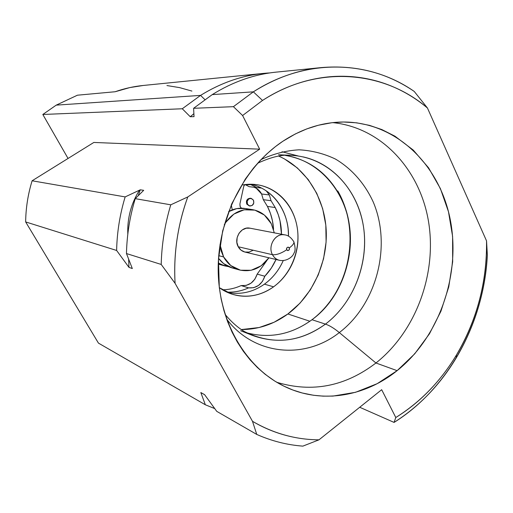 <?xml version="1.0" encoding="UTF-8"?>
<svg xmlns="http://www.w3.org/2000/svg" width="513" height="513" viewBox="0 0 513 513"><rect width="100%" height="100%" fill="white"/><g stroke="black" fill="none" stroke-linecap="round" stroke-linejoin="round"><path stroke-width="0.77" d="M223.617 256.942L221.199 251.062L219.994 244.656L223.617 256.942L218.711 255.673L223.617 256.942L230.786 265.554L240.462 270.216L251.133 270.28L261.188 265.798L268.927 257.795C261.079 268.427 251.255 272.486 239.462 269.96C232.633 267.966 227.349 263.624 223.617 256.942M224.296 224.675C231.325 213.434 240.712 208.419 252.454 209.631C260.745 211.151 267.017 215.838 271.268 223.7L274.301 232.851L271.268 223.7L264.368 215.043L254.865 210.138L244.169 209.772L233.902 214.068L225.688 222.424L224.296 224.662M252.043 209.567L245.002 208.47C239.334 207.643 233.857 208.695 228.574 211.638L236.801 208.605L245.329 208.522M272.467 254.704C267.369 245.9 275.718 232.607 284.862 234.877L283.4 234.71C274.654 233.922 267.748 246.496 272.467 254.704C276.321 255.102 281.053 253.467 286.658 249.799C286.581 247.292 287.466 246.657 289.319 247.907C292.596 245.49 294.129 243.489 293.904 241.905L293.654 241.386L293.904 241.905C294.129 243.489 292.596 245.49 289.319 247.907L288.396 247.151L287.235 247.388L286.517 248.484L286.658 249.799L287.581 250.556L288.742 250.312L289.46 249.215L289.319 247.907C289.403 250.415 288.518 251.043 286.658 249.799C281.053 253.467 276.321 255.102 272.467 254.704C274.083 257.667 276.398 259.54 279.418 260.309L279.386 260.296C276.379 259.52 274.077 257.654 272.467 254.704L238.224 246.753L272.467 254.704M250.049 228.202L246.291 228.202L242.264 229.92L239.052 233.21L237.153 237.57L236.865 242.328L238.224 246.753L241.027 250.152L244.823 252.024L279.386 260.296C286.786 261.771 292.936 256.628 293.955 253.133C295.462 251.184 295.443 247.426 293.891 241.854C291.211 237.57 288.203 235.249 284.862 234.877L249.966 228.189C241.251 226.034 233.338 238.474 238.224 246.753C239.763 249.53 241.969 251.287 244.836 252.024L249.042 252.088L253.031 250.338M273.583 286.818C260.392 296.02 246.432 298.425 231.709 294.045L219.327 287.684C224.438 291.397 230.01 293.911 236.044 295.225C242.482 296.617 248.952 296.578 255.448 295.116C261.938 293.635 267.985 290.871 273.583 286.818C279.175 282.766 283.933 277.732 287.851 271.73C291.762 265.728 294.565 259.187 296.257 252.107C297.95 245.022 298.412 237.91 297.649 230.754C296.88 223.604 294.93 216.928 291.794 210.728C288.652 204.527 284.535 199.268 279.438 194.94C274.34 190.618 268.613 187.578 262.271 185.821C255.923 184.071 249.427 183.776 242.784 184.924L255.307 184.494C276.18 186.758 293.301 204.578 297.117 226.932C300.964 249.286 291.333 273.961 273.583 286.818L264.432 284.164L273.583 286.818M227.464 292.404C240.616 294.962 252.941 292.218 264.432 284.164C272.634 278.168 278.905 270.313 283.24 260.61M139.453 190.195C131.072 203.61 127.192 218.275 127.808 234.191M284.529 158.966L297.367 167.963L308.223 179.563L316.745 193.311L322.664 208.676L325.813 225.104L326.101 242.021L323.543 258.834L318.233 274.981L310.333 289.89L300.111 303.048L287.896 313.975L274.089 322.254L259.174 327.525L241.386 329.564C258.219 329.526 273.724 324.331 287.896 313.975L309.878 321.253L287.896 313.975C312.885 295.405 327.82 262.335 326.197 230.042C324.479 197.781 306.094 168.245 278.751 156.106M247.061 332.911C270.171 338.779 291.82 334.386 311.994 319.721L311.077 320.394C291.018 334.591 269.594 338.734 246.811 332.841M303.055 156.882C335.201 163.936 359.459 194.029 363.884 229.542C368.296 265.093 352.931 303.298 325.447 324.12L311.994 319.721L325.447 324.12C302.567 340.722 278.367 344.531 252.838 335.54L240.616 330.725M291.589 155.375L291.653 155.375C326.839 157.19 355.996 186.277 362.915 223.373C369.899 260.495 354.598 302.067 325.447 324.12C329.481 325.46 334.104 328.275 339.317 332.578C334.104 328.275 329.481 325.46 325.447 324.12C299.156 342.889 272.031 345.307 244.085 331.385L243.797 331.225M395.792 417.524L381.678 389.7L318.977 439.827C307.467 439.763 296.091 438.192 284.862 435.114C273.634 432.017 262.848 427.419 252.499 421.314L175.093 283.336L161.197 264.445L126.467 253.55L132.316 268.536L128.981 267.382L128.622 259.212L128.981 267.382L116.624 250.466L25.65 221.924C25.836 207.925 27.991 194.215 32.107 180.781C27.991 194.215 25.836 207.925 25.65 221.924L116.624 250.466C117.009 232.274 119.856 214.421 125.159 196.909L32.107 180.781L93.841 142.447L32.107 180.781L125.159 196.909L140.261 189.81L143.698 190.329L135.233 198.653L170.771 204.815L187.79 196.941L259.668 149.168L93.841 142.447L259.668 149.168L242.598 115.515L262.521 100.445C317.528 64.503 383.948 70.57 427.451 108.019L486.536 240.879L487.35 255.147L486.536 240.879C486.901 258.469 485.112 275.904 481.175 293.186C477.225 310.461 471.274 326.935 463.31 342.588C455.345 358.247 445.637 372.464 434.19 385.237C422.731 398.017 409.932 408.778 395.792 417.524L381.678 389.7L318.977 439.827L302.862 446.13C287.024 444.951 271.659 441.045 256.756 434.428C271.659 441.045 287.024 444.951 302.862 446.13L318.977 439.827C295.655 439.679 273.5 433.511 252.499 421.314L175.093 283.336C174.221 268.825 174.856 254.256 176.991 239.635C179.146 225.008 182.743 210.779 187.79 196.941L170.771 204.815C164.897 224.335 161.704 244.214 161.197 264.445C161.704 244.214 164.897 224.335 170.771 204.815L135.233 198.653C129.802 216.614 126.884 234.909 126.467 253.55C126.884 234.909 129.802 216.614 135.233 198.653L143.698 190.329L140.261 189.81L138.202 195.703L140.261 189.81L125.159 196.909C119.856 214.421 117.009 232.274 116.624 250.466L128.981 267.382L132.316 268.536L126.467 253.55L161.197 264.445L175.093 283.336C173.42 253.864 177.652 225.066 187.79 196.941L259.668 149.168L242.598 115.515L233.421 106.672L193.593 108.301L194.042 116.637L190.246 116.727L182.275 108.762L42.823 114.476L182.275 108.762L200.564 95.399L56.231 105.133L42.823 114.476L68.056 158.466L42.823 114.476L56.231 105.133L200.564 95.399L182.275 108.762L190.246 116.727L193.882 113.694L190.246 116.727L194.042 116.637L193.593 108.301L233.421 106.672L253.345 91.84L212.247 94.61L193.593 108.301L212.247 94.61L253.345 91.84L233.421 106.672L242.598 115.515L262.521 100.445L253.345 91.84L262.521 100.445C276.263 91.603 290.531 85.177 305.331 81.157C320.118 77.162 334.797 75.603 349.372 76.488C363.935 77.386 377.837 80.547 391.079 85.96C404.302 91.391 416.428 98.74 427.451 108.019L486.536 240.879C487.074 281.874 477.039 319.926 456.423 355.034C440.648 381.236 420.436 402.064 395.792 417.524L394.08 422.411L359.703 407.264L394.08 422.411C419.345 406.283 440.071 384.769 456.256 357.856C474.871 326.319 485.24 292.083 487.35 255.147C484.118 322.459 448.266 388.636 394.08 422.411M339.317 332.578C376.843 304.055 391.874 245.887 373.246 202.039C364.865 183.712 351.828 168.758 335.425 159.049C323.972 153.592 311.84 150.508 299.041 149.809C286.107 150.553 273.442 153.81 261.059 159.569C273.442 153.81 286.107 150.553 299.041 149.809C311.84 150.508 323.972 153.592 335.425 159.049C351.828 168.758 364.865 183.712 373.246 202.039C391.874 245.887 376.843 304.055 339.317 332.578L375.952 362.999C345.217 386.488 312.154 392.92 276.751 382.281C312.154 392.92 345.223 386.488 375.952 362.999L397.126 370.655C365.07 396.491 322.113 404.007 285.901 387.097C247.253 369.354 219.275 323.812 218.211 271.845C217.153 219.91 243.63 167.315 282.855 141.261C302.093 128.667 322.138 122.254 343.005 122.011C395.709 121.754 439.429 164.365 450.196 219.301C461.072 274.301 439.5 336.72 397.126 370.655L375.952 362.999C415.928 331.379 437.057 273.846 428.567 221.815C420.109 169.854 381.608 127.5 332.693 122.626C381.608 127.5 420.109 169.854 428.567 221.815C437.057 273.846 415.928 331.379 375.952 362.999L339.317 332.578C304.94 359.818 254.204 355.612 226.682 319.131C254.204 355.612 304.94 359.818 339.317 332.578M204.847 99.567L200.564 95.399L204.847 99.567M266.324 190.919L269.351 194.953L261.611 193.991C259.815 190.618 257.231 188.361 253.845 187.219M261.534 188.079L256.763 187.546L249.991 184.244L256.763 187.546L249.151 186.687L261.585 188.111M273.551 229.503L272.467 220.872L270.441 213.434L267.433 206.418L263.291 199.679L271.05 200.718L275.231 207.553L267.433 206.418L263.291 199.679L261.611 193.991L256.365 188.348M247.497 204.225C246.573 200.73 247.741 198.775 250.998 198.351L253.454 200.153L251.383 198.428L248.773 198.903L247.163 201.308L247.497 204.225L249.581 205.944L252.184 205.463L253.788 203.065L253.454 200.153C254.371 203.674 253.191 205.623 249.902 206.014L246.785 204.123L247.497 204.225M250.998 198.351L250.286 198.255C247.029 198.678 245.862 200.634 246.785 204.123L249.818 206.002M222.77 289.781C229.106 289.665 235.23 288.268 241.142 285.587L246.214 285.414L250.992 283.202L254.82 279.258L257.193 274.128L266.856 260.553L257.193 274.128L264.823 276.231C261.842 284.58 256.429 288.46 248.593 287.864C241.552 291.051 234.274 292.455 226.759 292.077M249.151 186.687L245.143 184.577L249.151 186.687M221.244 264.612L218.249 264.086L224.399 265.792M249.344 205.931L246.785 204.123L246.452 201.205L248.061 198.807L250.382 198.268M222.475 289.781C228.913 289.698 235.134 288.293 241.142 285.587L248.593 287.864L241.142 285.587C248.895 286.177 254.249 282.355 257.193 274.128L264.823 276.231L271.332 268.062L276.026 259.495C273.192 265.779 269.46 271.358 264.823 276.231L262.425 281.432L258.552 285.44L253.723 287.684L248.593 287.864C242.617 290.589 236.422 292.012 230.016 292.141L226.765 292.083M273.551 229.484C273.096 221.225 271.056 213.536 267.433 206.418L275.231 207.553C279.38 215.768 281.457 224.662 281.464 234.223L280.034 220.917L278.264 214.665L275.231 207.553L271.05 200.718L263.291 199.679L261.611 193.991L269.351 194.953L271.05 200.718L269.351 194.953L266.375 190.951M243.694 186.546L244.65 184.635L243.694 186.546L239.911 203.988L243.694 186.546M241.437 208.182L240.058 206.386L239.911 203.988L240.219 206.758L241.424 208.182M228.535 266.619L224.771 265.894L218.281 263.009L221.327 264.65L228.535 266.619M232.254 209.881L231.267 204.918L232.254 209.881M205.341 404.776L214.71 408.585L205.341 404.776L200.827 392.548L205.341 404.776L98.438 343.107L205.341 404.776M204.642 394.721L200.827 392.548L204.649 394.728M204.591 394.644L200.827 392.548L204.591 394.644L216.755 411.355L204.591 394.644M256.756 434.428L216.755 411.355L256.756 434.428L252.499 421.314L256.756 434.428M282.855 141.261L275.334 146.686L266.722 154.003L259.918 160.761L253.518 168.052L245.291 179.12L231.767 203.77L222.68 230.863L218.467 259.193L219.295 287.453L221.186 299.239L223.969 310.66L227.618 321.683L232.088 332.155L237.352 342.056L243.342 351.27L250.017 359.754L257.302 367.449L265.138 374.285L274.91 381.165L283.708 386.052L292.865 390.008L302.26 392.99L313.488 395.26L323.209 396.151L332.988 396.087L355.567 392.291L377.19 383.673L397.126 370.655L414.735 353.81L429.484 333.764L440.93 311.231L448.74 286.966L452.671 261.752L452.601 236.41L448.484 211.747L440.398 188.598L428.547 167.777L413.247 150.065L394.933 136.176L381.845 129.571L369.501 125.371L356.676 122.825L343.466 122.004L331.776 122.735L318.374 125.243L306.774 128.904L295.392 133.919L282.855 141.261M414.228 91.429C369.386 60.072 306.223 57.68 253.345 91.84C275.212 78.04 297.912 69.954 321.452 67.581C355.823 64.709 386.751 72.66 414.228 91.429L427.451 108.019L414.228 91.429M321.452 67.581L276.302 72.115C254.095 74.359 232.742 81.856 212.247 94.61C232.755 81.849 254.115 74.353 276.334 72.109M269.851 72.917C245.836 74.205 222.745 81.695 200.564 95.399C220.654 82.946 241.61 75.616 263.425 73.404L269.851 72.917M77.425 95.2L56.231 105.133L77.425 95.2L115.143 91.744L77.425 95.2M25.65 221.924L98.438 343.107L25.65 221.924M263.425 73.404L143.031 85.491C133.604 86.441 124.313 88.525 115.143 91.744L129.815 87.582L143.242 85.472M311.994 319.721C339.664 298.932 354.733 260.271 349.359 224.854C343.992 189.47 318.169 160.351 285.299 155.401C308.377 159.466 326.108 172.054 338.49 193.164C361.928 232.787 349.372 292.724 311.994 319.721M166.937 85.556L179.614 87.627L191.913 91.077M346.378 211.651C355.58 243.624 347.436 281.445 325.883 306.793C352.649 275.635 357.939 225.566 337.753 190.919M298.451 156.042L282.003 151.745L298.451 156.042M253.172 184.834C259.437 186.565 265.086 189.554 270.133 193.805C275.167 198.063 279.239 203.244 282.349 209.342C285.452 215.441 287.389 222.007 288.152 229.042L288.511 236.185C289.043 211.529 272.89 188.688 250.761 184.244M278.508 269.338C274.647 275.237 269.953 280.181 264.432 284.164L264.298 284.266M232.338 267.991L223.604 263.592L218.519 258.308C222.129 263.156 226.682 266.375 232.19 267.946L239.25 269.902M231.709 294.045L230.991 293.808M278.533 154.734L291.653 155.375C282.746 154.259 271.409 156.875 257.648 163.237M258.757 187.534L259.161 187.578M456.423 355.054L456.256 357.856M252.838 335.54C243.181 332.078 233.928 325.024 225.092 314.386M255.307 184.494L254.377 184.398"/></g></svg>
